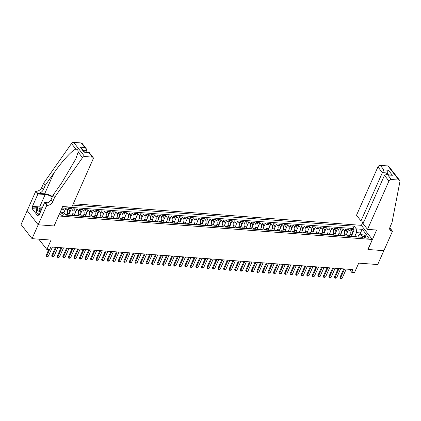 <?xml version="1.0" encoding="UTF-8"?>
<svg xmlns="http://www.w3.org/2000/svg" width="421" height="421" viewBox="0 0 421 421"><rect width="100%" height="100%" fill="white"/><g stroke="black" fill="none" stroke-linecap="round" stroke-linejoin="round"><path stroke-width="0.63" d="M59.429 213.836A2.163 0.947 23.9 0 0 62.261 215.347A2.163 0.947 23.9 0 0 63.287 214.999A2.163 0.947 23.9 0 0 62.503 213.721A2.163 0.947 23.9 0 0 60.356 212.9A2.163 0.947 23.9 0 0 59.835 212.926M27.191 210.647L21.05 224.514L32.049 238.654L38.2 224.772L54.141 225.966L58.514 215.899M58.566 215.973L372.343 239.481L361.344 225.335L73.291 203.753M372.343 239.481L367.912 249.479L383.852 250.669L377.7 264.556L358.713 263.13L354.529 272.571L351.756 272.366L352.987 269.587L50.857 246.948L49.625 249.727L46.852 249.521L51.036 240.081L32.049 238.654M351.325 236.502L352.114 234.713A2.7 1.537 -85.7 0 0 351.909 230.966L350.825 229.566L354.15 229.819L352.393 233.781M349.33 235.828L349.898 234.55A2.7 1.537 -85.7 0 0 349.693 230.797L348.609 229.403L346.851 233.366M348.609 229.403L345.283 229.156L346.367 230.55A2.7 1.537 -85.7 0 1 346.572 234.297L345.778 236.086M340.236 235.671L341.026 233.881A2.7 1.537 -85.7 0 0 340.821 230.134L339.736 228.74L343.062 228.987L341.305 232.95M334.69 235.255L335.484 233.466A2.7 1.537 -85.7 0 0 335.279 229.719L334.195 228.324L337.521 228.571L335.763 232.534M329.148 234.839L329.938 233.055A2.7 1.537 -85.7 0 0 329.732 229.303L328.648 227.908L331.974 228.156L330.222 232.118M323.602 234.423L324.396 232.639A2.7 1.537 -85.7 0 0 324.191 228.887L323.107 227.493L326.433 227.74L324.675 231.703M318.06 234.008L318.85 232.224A2.7 1.537 -85.7 0 0 318.65 228.471L317.56 227.077L320.886 227.324L319.134 231.287M312.514 233.592L313.308 231.808A2.7 1.537 -85.7 0 0 313.103 228.056L312.019 226.661L315.345 226.908L313.587 230.871M306.972 233.181L307.767 231.392A2.7 1.537 -85.7 0 0 307.562 227.64L306.472 226.245L309.803 226.493L308.046 230.455M301.431 232.766L302.22 230.976A2.7 1.537 -85.7 0 0 302.015 227.224L300.931 225.83L304.257 226.077L302.499 230.045M295.884 232.35L296.679 230.561A2.7 1.537 -85.7 0 0 296.473 226.808L295.389 225.414L298.715 225.667L296.958 229.629M290.343 231.934L291.132 230.145A2.7 1.537 -85.7 0 0 290.927 226.393L289.843 224.998L293.169 225.251L291.416 229.213M284.796 231.518L285.591 229.729A2.7 1.537 -85.7 0 0 285.385 225.977L284.301 224.582L287.627 224.835L285.87 228.798M279.255 231.103L280.044 229.313A2.7 1.537 -85.7 0 0 279.839 225.561L278.755 224.167L282.081 224.419L280.328 228.382M273.708 230.687L274.503 228.898A2.7 1.537 -85.7 0 0 274.297 225.151L273.213 223.751L276.539 224.004L274.781 227.966M268.166 230.271L268.956 228.482A2.7 1.537 -85.7 0 0 268.756 224.735L267.667 223.335L270.992 223.588L269.24 227.55M262.62 229.855L263.414 228.066A2.7 1.537 -85.7 0 0 263.209 224.319L262.125 222.925L265.451 223.172L263.693 227.135M257.078 229.44L257.873 227.65A2.7 1.537 -85.7 0 0 257.668 223.904L256.584 222.509L259.91 222.756L258.152 226.719M251.537 229.024L252.326 227.235A2.7 1.537 -85.7 0 0 252.121 223.488L251.037 222.093L254.363 222.341L252.605 226.303M245.99 228.608L246.785 226.824A2.7 1.537 -85.7 0 0 246.58 223.072L245.496 221.678L248.822 221.925L247.064 225.888M240.449 228.193L241.238 226.409A2.7 1.537 -85.7 0 0 241.033 222.656L239.949 221.262L243.275 221.509L241.522 225.472M234.902 227.777L235.697 225.993A2.7 1.537 -85.7 0 0 235.492 222.241L234.408 220.846L237.733 221.093L235.976 225.056M229.361 227.361L230.15 225.577A2.7 1.537 -85.7 0 0 229.95 221.825L228.861 220.43L232.187 220.678L230.434 224.64M223.814 226.951L224.609 225.161A2.7 1.537 -85.7 0 0 224.404 221.409L223.319 220.015L226.645 220.262L224.888 224.225M218.273 226.535L219.067 224.746A2.7 1.537 -85.7 0 0 218.862 220.993L217.773 219.599L221.104 219.846L219.346 223.814M212.731 226.119L213.521 224.33A2.7 1.537 -85.7 0 0 213.315 220.578L212.231 219.183L215.557 219.436L213.8 223.398M207.185 225.703L207.979 223.914A2.7 1.537 -85.7 0 0 207.774 220.162L206.69 218.767L210.016 219.02L208.258 222.983M201.643 225.288L202.433 223.498A2.7 1.537 -85.7 0 0 202.227 219.746L201.143 218.352L204.469 218.604L202.712 222.567M196.097 224.872L196.891 223.083A2.7 1.537 -85.7 0 0 196.686 219.336L195.602 217.936L198.928 218.189L197.17 222.151M190.555 224.456L191.345 222.667A2.7 1.537 -85.7 0 0 191.139 218.92L190.055 217.52L193.381 217.773L191.629 221.735M185.008 224.04L185.803 222.251A2.7 1.537 -85.7 0 0 185.598 218.504L184.514 217.11L187.84 217.357L186.082 221.32M179.467 223.625L180.256 221.835A2.7 1.537 -85.7 0 0 180.056 218.089L178.967 216.694L182.293 216.941L180.541 220.904M173.92 223.209L174.715 221.42A2.7 1.537 -85.7 0 0 174.51 217.673L173.426 216.278L176.752 216.526L174.994 220.488M168.379 222.793L169.174 221.009A2.7 1.537 -85.7 0 0 168.968 217.257L167.879 215.862L171.21 216.11L169.452 220.072M162.838 222.377L163.627 220.593A2.7 1.537 -85.7 0 0 163.422 216.841L162.338 215.447L165.663 215.694L163.906 219.657M157.291 221.962L158.085 220.178A2.7 1.537 -85.7 0 0 157.88 216.426L156.796 215.031L160.122 215.278L158.364 219.241M151.749 221.546L152.539 219.762A2.7 1.537 -85.7 0 0 152.334 216.01L151.25 214.615L154.575 214.863L152.823 218.825M146.203 221.136L146.997 219.346A2.7 1.537 -85.7 0 0 146.792 215.594L145.708 214.2L149.034 214.447L147.276 218.41M140.661 220.72L141.451 218.931A2.7 1.537 -85.7 0 0 141.245 215.178L140.161 213.784L143.487 214.031L141.735 217.994M135.115 220.304L135.909 218.515A2.7 1.537 -85.7 0 0 135.704 214.763L134.62 213.368L137.946 213.615L136.188 217.583M129.573 219.888L130.363 218.099A2.7 1.537 -85.7 0 0 130.163 214.347L129.073 212.952L132.399 213.205L130.647 217.168M124.032 219.473L124.821 217.683A2.7 1.537 -85.7 0 0 124.616 213.931L123.532 212.537L126.858 212.789L125.1 216.752M118.485 219.057L119.28 217.268A2.7 1.537 -85.7 0 0 119.075 213.515L117.991 212.121L121.316 212.373L119.559 216.336M112.944 218.641L113.733 216.852A2.7 1.537 -85.7 0 0 113.528 213.105L112.444 211.705L115.77 211.958L114.012 215.92M107.397 218.225L108.192 216.436A2.7 1.537 -85.7 0 0 107.986 212.689L106.902 211.289L110.228 211.542L108.471 215.505M101.856 217.81L102.645 216.02A2.7 1.537 -85.7 0 0 102.44 212.273L101.356 210.879L104.682 211.126L102.929 215.089M96.309 217.394L97.104 215.605A2.7 1.537 -85.7 0 0 96.898 211.858L95.814 210.463L99.14 210.71L97.383 214.673M90.768 216.978L91.557 215.189A2.7 1.537 -85.7 0 0 91.357 211.442L90.268 210.047L93.594 210.295L91.841 214.257M85.221 216.562L86.016 214.778A2.7 1.537 -85.7 0 0 85.81 211.026L84.726 209.632L88.052 209.879L86.294 213.842M79.68 216.147L80.474 214.363A2.7 1.537 -85.7 0 0 80.269 210.611L79.18 209.216L82.511 209.463L80.753 213.426M74.138 215.731L74.927 213.947A2.7 1.537 -85.7 0 0 74.722 210.195L73.638 208.8L76.964 209.048L75.206 213.01M68.591 215.315L69.386 213.531A2.7 1.537 -85.7 0 0 69.181 209.779L68.097 208.384L71.423 208.632L69.665 212.594M63.955 212.826A2.7 1.537 -85.7 0 0 63.634 209.363L62.55 207.969L65.876 208.216L64.124 212.179M365.902 235.828L364.681 235.739A2.094 0.916 23.9 0 0 363.691 236.076A2.094 0.916 23.9 0 0 364.449 237.318A2.094 0.916 23.9 0 0 366.528 238.107L367.743 238.202A2.094 0.916 23.9 0 0 368.738 237.865A2.094 0.916 23.9 0 0 367.98 236.623A2.094 0.916 23.9 0 0 365.902 235.828L365.081 237.691M60.166 212.168L63.645 212.426L65.723 215.105L362.87 237.365L360.786 234.692L358.613 235.381L357.903 236.997M359.371 235.144L360.355 232.924L356.476 232.629L356.271 228.882L354.187 226.203L72.686 205.111M356.271 228.882L362.365 229.34L366.886 235.15L360.786 234.692M66.602 214.642L67.165 213.363L69.386 213.531M72.144 215.057L72.712 213.779L74.927 213.947M77.685 215.473L78.253 214.194L80.474 214.363M83.232 215.889L83.8 214.61L86.016 214.778M88.773 216.305L89.341 215.026L91.557 215.189M94.32 216.72L94.883 215.441L97.104 215.605M99.861 217.136L100.43 215.857L102.645 216.02M105.408 217.552L105.971 216.273L108.192 216.436M110.949 217.967L111.518 216.689L113.733 216.852M116.491 218.383L117.059 217.104L119.28 217.268M122.037 218.799L122.606 217.515L124.821 217.683M127.579 219.215L128.147 217.931L130.363 218.099M133.125 219.63L133.694 218.346L135.909 218.515M138.667 220.046L139.235 218.762L141.451 218.931M144.214 220.457L144.777 219.178L146.997 219.346M149.755 220.872L150.323 219.594L152.539 219.762M155.302 221.288L155.865 220.009L158.085 220.178M160.843 221.704L161.411 220.425L163.627 220.593M166.384 222.12L166.953 220.841L169.174 221.009M171.931 222.535L172.499 221.257L174.715 221.42M177.473 222.951L178.041 221.672L180.256 221.835M183.019 223.367L183.588 222.088L185.803 222.251M188.561 223.783L189.129 222.504L191.345 222.667M194.107 224.198L194.67 222.919L196.891 223.083M199.649 224.614L200.217 223.335L202.433 223.498M205.19 225.03L205.758 223.746L207.979 223.914M210.737 225.445L211.305 224.161L213.521 224.33M216.278 225.861L216.847 224.577L219.067 224.746M221.825 226.277L222.393 224.993L224.609 225.161M227.366 226.687L227.935 225.409L230.15 225.577M232.913 227.103L233.476 225.824L235.697 225.993M238.454 227.519L239.023 226.24L241.238 226.409M244.001 227.935L244.564 226.656L246.785 226.824M249.542 228.35L250.111 227.072L252.326 227.235M255.084 228.766L255.652 227.487L257.873 227.65M260.631 229.182L261.199 227.903L263.414 228.066M266.172 229.598L266.74 228.319L268.956 228.482M271.719 230.013L272.287 228.735L274.503 228.898M277.26 230.429L277.828 229.15L280.044 229.313M282.807 230.845L283.37 229.566L285.591 229.729M288.348 231.261L288.917 229.977L291.132 230.145M293.89 231.676L294.458 230.392L296.679 230.561M299.436 232.092L300.005 230.808L302.22 230.976M304.978 232.503L305.546 231.224L307.767 231.392M310.524 232.918L311.093 231.639L313.308 231.808M316.066 233.334L316.634 232.055L318.85 232.224M321.612 233.75L322.176 232.471L324.396 232.639M327.154 234.165L327.722 232.887L329.938 233.055M332.701 234.581L333.264 233.302L335.484 233.466M338.242 234.997L338.81 233.718L341.026 233.881M343.783 235.413L344.352 234.134L346.572 234.297M354.15 229.819L353.156 228.535L62.561 206.764M65.876 208.216L66.96 209.616A2.7 1.537 94.3 0 1 67.165 213.363M71.423 208.632L72.507 210.026A2.7 1.537 94.3 0 1 72.712 213.779M76.964 209.048L78.048 210.442A2.7 1.537 94.3 0 1 78.253 214.194M82.511 209.463L83.595 210.858A2.7 1.537 94.3 0 1 83.8 214.61M88.052 209.879L89.136 211.274A2.7 1.537 94.3 0 1 89.341 215.026M93.594 210.295L94.683 211.689A2.7 1.537 94.3 0 1 94.883 215.441M99.14 210.71L100.224 212.105A2.7 1.537 94.3 0 1 100.43 215.857M104.682 211.126L105.766 212.521A2.7 1.537 94.3 0 1 105.971 216.273M110.228 211.542L111.312 212.937A2.7 1.537 94.3 0 1 111.518 216.689M115.77 211.958L116.854 213.352A2.7 1.537 94.3 0 1 117.059 217.104M121.316 212.373L122.4 213.768A2.7 1.537 94.3 0 1 122.606 217.515M126.858 212.789L127.942 214.184A2.7 1.537 94.3 0 1 128.147 217.931M132.399 213.205L133.489 214.599A2.7 1.537 94.3 0 1 133.694 218.346M137.946 213.615L139.03 215.015A2.7 1.537 94.3 0 1 139.235 218.762M143.487 214.031L144.577 215.431A2.7 1.537 94.3 0 1 144.777 219.178M149.034 214.447L150.118 215.841A2.7 1.537 94.3 0 1 150.323 219.594M154.575 214.863L155.659 216.257A2.7 1.537 94.3 0 1 155.865 220.009M160.122 215.278L161.206 216.673A2.7 1.537 94.3 0 1 161.411 220.425M165.663 215.694L166.748 217.089A2.7 1.537 94.3 0 1 166.953 220.841M171.21 216.11L172.294 217.504A2.7 1.537 94.3 0 1 172.499 221.257M176.752 216.526L177.836 217.92A2.7 1.537 94.3 0 1 178.041 221.672M182.293 216.941L183.382 218.336A2.7 1.537 94.3 0 1 183.588 222.088M187.84 217.357L188.924 218.752A2.7 1.537 94.3 0 1 189.129 222.504M193.381 217.773L194.465 219.167A2.7 1.537 94.3 0 1 194.67 222.919M198.928 218.189L200.012 219.583A2.7 1.537 94.3 0 1 200.217 223.335M204.469 218.604L205.553 219.999A2.7 1.537 94.3 0 1 205.758 223.746M210.016 219.02L211.1 220.415A2.7 1.537 94.3 0 1 211.305 224.161M215.557 219.436L216.641 220.83A2.7 1.537 94.3 0 1 216.847 224.577M221.104 219.846L222.188 221.246A2.7 1.537 94.3 0 1 222.393 224.993M226.645 220.262L227.729 221.662A2.7 1.537 94.3 0 1 227.935 225.409M232.187 220.678L233.276 222.072A2.7 1.537 94.3 0 1 233.476 225.824M237.733 221.093L238.818 222.488A2.7 1.537 94.3 0 1 239.023 226.24M243.275 221.509L244.359 222.904A2.7 1.537 94.3 0 1 244.564 226.656M248.822 221.925L249.906 223.319A2.7 1.537 94.3 0 1 250.111 227.072M254.363 222.341L255.447 223.735A2.7 1.537 94.3 0 1 255.652 227.487M259.91 222.756L260.994 224.151A2.7 1.537 94.3 0 1 261.199 227.903M265.451 223.172L266.535 224.567A2.7 1.537 94.3 0 1 266.74 228.319M270.992 223.588L272.082 224.982A2.7 1.537 94.3 0 1 272.287 228.735M276.539 224.004L277.623 225.398A2.7 1.537 94.3 0 1 277.828 229.15M282.081 224.419L283.17 225.814A2.7 1.537 94.3 0 1 283.37 229.566M287.627 224.835L288.711 226.23A2.7 1.537 94.3 0 1 288.917 229.977M293.169 225.251L294.253 226.645A2.7 1.537 94.3 0 1 294.458 230.392M298.715 225.667L299.799 227.061A2.7 1.537 94.3 0 1 300.005 230.808M304.257 226.077L305.341 227.477A2.7 1.537 94.3 0 1 305.546 231.224M309.803 226.493L310.887 227.893A2.7 1.537 94.3 0 1 311.093 231.639M315.345 226.908L316.429 228.303A2.7 1.537 94.3 0 1 316.634 232.055M320.886 227.324L321.976 228.719A2.7 1.537 94.3 0 1 322.176 232.471M326.433 227.74L327.517 229.135A2.7 1.537 94.3 0 1 327.722 232.887M331.974 228.156L333.058 229.55A2.7 1.537 94.3 0 1 333.264 233.302M337.521 228.571L338.605 229.966A2.7 1.537 94.3 0 1 338.81 233.718M343.062 228.987L344.146 230.382A2.7 1.537 94.3 0 1 344.352 234.134M354.303 236.723L354.208 236.607A2.7 1.537 -85.7 0 0 353.43 236.134A2.7 1.537 -85.7 0 0 352.482 236.591M356.519 236.891L356.429 236.776A2.7 1.537 -85.7 0 0 355.645 236.302L353.43 236.134M350.977 236.476L350.882 236.36A2.7 1.537 -85.7 0 0 350.104 235.886L347.883 235.718A2.7 1.537 94.3 0 1 348.667 236.192L348.756 236.307M345.43 236.06L345.341 235.944A2.7 1.537 -85.7 0 0 344.557 235.471L342.341 235.302A2.7 1.537 94.3 0 1 343.12 235.776L343.215 235.897M339.889 235.644L339.794 235.528A2.7 1.537 -85.7 0 0 339.016 235.055L336.795 234.886A2.7 1.537 94.3 0 1 337.579 235.36L337.668 235.481M334.342 235.228L334.253 235.113A2.7 1.537 -85.7 0 0 333.469 234.639L331.253 234.476A2.7 1.537 94.3 0 1 332.037 234.944L332.127 235.065M328.801 234.813L328.712 234.697A2.7 1.537 -85.7 0 0 327.927 234.223L325.707 234.06A2.7 1.537 94.3 0 1 326.491 234.534L326.58 234.65M323.254 234.397L323.165 234.281A2.7 1.537 -85.7 0 0 322.381 233.808L320.165 233.644A2.7 1.537 94.3 0 1 320.949 234.118L321.039 234.234M317.713 233.981L317.623 233.865A2.7 1.537 -85.7 0 0 316.839 233.392L314.624 233.229A2.7 1.537 94.3 0 1 315.403 233.702L315.497 233.818M312.172 233.571L312.077 233.45A2.7 1.537 -85.7 0 0 311.298 232.976L309.077 232.813A2.7 1.537 94.3 0 1 309.861 233.287L309.951 233.402M306.625 233.155L306.535 233.034A2.7 1.537 -85.7 0 0 305.751 232.56L303.536 232.397A2.7 1.537 94.3 0 1 304.315 232.871L304.409 232.987M301.083 232.739L300.989 232.618A2.7 1.537 -85.7 0 0 300.21 232.15L297.989 231.982A2.7 1.537 94.3 0 1 298.773 232.455L298.863 232.571M295.537 232.324L295.447 232.203A2.7 1.537 -85.7 0 0 294.663 231.734L292.448 231.566A2.7 1.537 94.3 0 1 293.232 232.039L293.321 232.155M289.995 231.908L289.901 231.792A2.7 1.537 -85.7 0 0 289.122 231.318L286.901 231.15A2.7 1.537 94.3 0 1 287.685 231.624L287.775 231.739M284.449 231.492L284.359 231.376A2.7 1.537 -85.7 0 0 283.575 230.903L281.36 230.734A2.7 1.537 94.3 0 1 282.144 231.208L282.233 231.324M278.907 231.076L278.818 230.961A2.7 1.537 -85.7 0 0 278.034 230.487L275.818 230.319A2.7 1.537 94.3 0 1 276.597 230.792L276.692 230.908M273.361 230.661L273.271 230.545A2.7 1.537 -85.7 0 0 272.487 230.071L270.271 229.903A2.7 1.537 94.3 0 1 271.056 230.376L271.145 230.492M267.819 230.245L267.73 230.129A2.7 1.537 -85.7 0 0 266.946 229.655L264.73 229.487A2.7 1.537 94.3 0 1 265.509 229.961L265.604 230.076M262.278 229.829L262.183 229.713A2.7 1.537 -85.7 0 0 261.404 229.24L259.183 229.071A2.7 1.537 94.3 0 1 259.967 229.545L260.057 229.666M256.731 229.413L256.642 229.298A2.7 1.537 -85.7 0 0 255.857 228.824L253.642 228.661A2.7 1.537 94.3 0 1 254.421 229.129L254.516 229.25M251.19 228.998L251.095 228.882A2.7 1.537 -85.7 0 0 250.316 228.408L248.095 228.245A2.7 1.537 94.3 0 1 248.879 228.714L248.969 228.835M245.643 228.582L245.554 228.466A2.7 1.537 -85.7 0 0 244.769 227.993L242.554 227.829A2.7 1.537 94.3 0 1 243.338 228.303L243.427 228.419M240.102 228.166L240.012 228.05A2.7 1.537 -85.7 0 0 239.228 227.577L237.007 227.414A2.7 1.537 94.3 0 1 237.791 227.887L237.881 228.003M234.555 227.75L234.465 227.635A2.7 1.537 -85.7 0 0 233.681 227.161L231.466 226.998A2.7 1.537 94.3 0 1 232.25 227.472L232.339 227.587M229.013 227.34L228.924 227.219A2.7 1.537 -85.7 0 0 228.14 226.745L225.924 226.582A2.7 1.537 94.3 0 1 226.703 227.056L226.798 227.172M223.472 226.924L223.377 226.803A2.7 1.537 -85.7 0 0 222.598 226.335L220.378 226.166A2.7 1.537 94.3 0 1 221.162 226.64L221.251 226.756M217.925 226.509L217.836 226.387A2.7 1.537 -85.7 0 0 217.052 225.919L214.836 225.751A2.7 1.537 94.3 0 1 215.615 226.224L215.71 226.34M212.384 226.093L212.289 225.977A2.7 1.537 -85.7 0 0 211.51 225.503L209.29 225.335A2.7 1.537 94.3 0 1 210.074 225.809L210.163 225.924M206.837 225.677L206.748 225.561A2.7 1.537 -85.7 0 0 205.964 225.088L203.748 224.919A2.7 1.537 94.3 0 1 204.532 225.393L204.622 225.509M201.296 225.261L201.201 225.146A2.7 1.537 -85.7 0 0 200.422 224.672L198.202 224.504A2.7 1.537 94.3 0 1 198.986 224.977L199.075 225.093M195.749 224.846L195.66 224.73A2.7 1.537 -85.7 0 0 194.876 224.256L192.66 224.088A2.7 1.537 94.3 0 1 193.444 224.561L193.534 224.677M190.208 224.43L190.118 224.314A2.7 1.537 -85.7 0 0 189.334 223.84L187.119 223.672A2.7 1.537 94.3 0 1 187.898 224.146L187.987 224.261M184.661 224.014L184.572 223.898A2.7 1.537 -85.7 0 0 183.788 223.425L181.572 223.256A2.7 1.537 94.3 0 1 182.356 223.73L182.446 223.851M179.12 223.598L179.03 223.483A2.7 1.537 -85.7 0 0 178.246 223.009L176.031 222.841A2.7 1.537 94.3 0 1 176.809 223.314L176.904 223.435M173.578 223.183L173.484 223.067A2.7 1.537 -85.7 0 0 172.705 222.593L170.484 222.43A2.7 1.537 94.3 0 1 171.268 222.898L171.358 223.019M168.032 222.767L167.942 222.651A2.7 1.537 -85.7 0 0 167.158 222.177L164.943 222.014A2.7 1.537 94.3 0 1 165.721 222.483L165.816 222.604M162.49 222.351L162.395 222.235A2.7 1.537 -85.7 0 0 161.617 221.762L159.396 221.599A2.7 1.537 94.3 0 1 160.18 222.072L160.269 222.188M156.944 221.935L156.854 221.82A2.7 1.537 -85.7 0 0 156.07 221.346L153.854 221.183A2.7 1.537 94.3 0 1 154.639 221.656L154.728 221.772M151.402 221.52L151.313 221.404A2.7 1.537 -85.7 0 0 150.529 220.93L148.308 220.767A2.7 1.537 94.3 0 1 149.092 221.241L149.181 221.357M145.855 221.109L145.766 220.988A2.7 1.537 -85.7 0 0 144.982 220.515L142.766 220.351A2.7 1.537 94.3 0 1 143.55 220.825L143.64 220.941M140.314 220.693L140.225 220.572A2.7 1.537 -85.7 0 0 139.44 220.104L137.225 219.936A2.7 1.537 94.3 0 1 138.004 220.409L138.099 220.525M134.767 220.278L134.678 220.157A2.7 1.537 -85.7 0 0 133.899 219.688L131.678 219.52A2.7 1.537 94.3 0 1 132.462 219.994L132.552 220.109M129.226 219.862L129.136 219.746A2.7 1.537 -85.7 0 0 128.352 219.273L126.137 219.104A2.7 1.537 94.3 0 1 126.916 219.578L127.01 219.694M123.685 219.446L123.59 219.33A2.7 1.537 -85.7 0 0 122.811 218.857L120.59 218.688A2.7 1.537 94.3 0 1 121.374 219.162L121.464 219.278M118.138 219.031L118.048 218.915A2.7 1.537 -85.7 0 0 117.264 218.441L115.049 218.273A2.7 1.537 94.3 0 1 115.833 218.746L115.922 218.862M112.596 218.615L112.502 218.499A2.7 1.537 -85.7 0 0 111.723 218.025L109.502 217.857A2.7 1.537 94.3 0 1 110.286 218.331L110.376 218.446M107.05 218.199L106.96 218.083A2.7 1.537 -85.7 0 0 106.176 217.61L103.961 217.441A2.7 1.537 94.3 0 1 104.745 217.915L104.834 218.031M101.508 217.783L101.419 217.668A2.7 1.537 -85.7 0 0 100.635 217.194L98.414 217.025A2.7 1.537 94.3 0 1 99.198 217.499L99.288 217.62M95.962 217.368L95.872 217.252A2.7 1.537 -85.7 0 0 95.088 216.778L92.873 216.615A2.7 1.537 94.3 0 1 93.657 217.083L93.746 217.204M90.42 216.952L90.331 216.836A2.7 1.537 -85.7 0 0 89.547 216.362L87.331 216.199A2.7 1.537 94.3 0 1 88.11 216.668L88.205 216.789M84.879 216.536L84.784 216.42A2.7 1.537 -85.7 0 0 84.005 215.947L81.785 215.784A2.7 1.537 94.3 0 1 82.569 216.257L82.658 216.373M79.332 216.12L79.243 216.005A2.7 1.537 -85.7 0 0 78.459 215.531L76.243 215.368A2.7 1.537 94.3 0 1 77.022 215.841L77.117 215.957M73.791 215.705L73.696 215.589A2.7 1.537 -85.7 0 0 72.917 215.115L70.696 214.952A2.7 1.537 94.3 0 1 71.481 215.426L71.57 215.541M68.244 215.294L68.155 215.173A2.7 1.537 -85.7 0 0 67.371 214.699L65.292 214.547M65.302 214.557A2.7 1.537 94.3 0 1 65.939 215.01L66.029 215.126M354.871 236.244L356.476 232.629M38.8 239.16L46.852 249.521M349.388 269.319L351.756 272.366M361.786 234.765L360.355 232.924L362.365 229.34M353.156 228.535L354.187 226.203M346.941 236.176A2.7 1.537 94.3 0 1 347.883 235.718M341.394 235.76A2.7 1.537 94.3 0 1 342.341 235.302M335.853 235.344A2.7 1.537 94.3 0 1 336.795 234.886M330.311 234.929A2.7 1.537 94.3 0 1 331.253 234.476M324.765 234.513A2.7 1.537 94.3 0 1 325.707 234.06M319.223 234.097A2.7 1.537 94.3 0 1 320.165 233.644M313.677 233.681A2.7 1.537 94.3 0 1 314.624 233.229M308.135 233.266A2.7 1.537 94.3 0 1 309.077 232.813M302.588 232.85A2.7 1.537 94.3 0 1 303.536 232.397M297.047 232.434A2.7 1.537 94.3 0 1 297.989 231.982M291.5 232.018A2.7 1.537 94.3 0 1 292.448 231.566M285.959 231.603A2.7 1.537 94.3 0 1 286.901 231.15M280.418 231.187A2.7 1.537 94.3 0 1 281.36 230.734M274.871 230.771A2.7 1.537 94.3 0 1 275.818 230.319M269.329 230.361A2.7 1.537 94.3 0 1 270.271 229.903M263.783 229.945A2.7 1.537 94.3 0 1 264.73 229.487M258.241 229.529A2.7 1.537 94.3 0 1 259.183 229.071M252.695 229.113A2.7 1.537 94.3 0 1 253.642 228.661M247.153 228.698A2.7 1.537 94.3 0 1 248.095 228.245M241.612 228.282A2.7 1.537 94.3 0 1 242.554 227.829M236.065 227.866A2.7 1.537 94.3 0 1 237.007 227.414M230.524 227.451A2.7 1.537 94.3 0 1 231.466 226.998M224.977 227.035A2.7 1.537 94.3 0 1 225.924 226.582M219.436 226.619A2.7 1.537 94.3 0 1 220.378 226.166M213.889 226.203A2.7 1.537 94.3 0 1 214.836 225.751M208.348 225.788A2.7 1.537 94.3 0 1 209.29 225.335M202.801 225.372A2.7 1.537 94.3 0 1 203.748 224.919M197.26 224.956A2.7 1.537 94.3 0 1 198.202 224.504M191.718 224.54A2.7 1.537 94.3 0 1 192.66 224.088M186.171 224.13A2.7 1.537 94.3 0 1 187.119 223.672M180.63 223.714A2.7 1.537 94.3 0 1 181.572 223.256M175.083 223.298A2.7 1.537 94.3 0 1 176.031 222.841M169.542 222.883A2.7 1.537 94.3 0 1 170.484 222.43M163.995 222.467A2.7 1.537 94.3 0 1 164.943 222.014M158.454 222.051A2.7 1.537 94.3 0 1 159.396 221.599M152.907 221.635A2.7 1.537 94.3 0 1 153.854 221.183M147.366 221.22A2.7 1.537 94.3 0 1 148.308 220.767M141.824 220.804A2.7 1.537 94.3 0 1 142.766 220.351M136.278 220.388A2.7 1.537 94.3 0 1 137.225 219.936M130.736 219.972A2.7 1.537 94.3 0 1 131.678 219.52M125.19 219.557A2.7 1.537 94.3 0 1 126.137 219.104M119.648 219.141A2.7 1.537 94.3 0 1 120.59 218.688M114.102 218.725A2.7 1.537 94.3 0 1 115.049 218.273M108.56 218.315A2.7 1.537 94.3 0 1 109.502 217.857M103.019 217.899A2.7 1.537 94.3 0 1 103.961 217.441M97.472 217.483A2.7 1.537 94.3 0 1 98.414 217.025M91.931 217.068A2.7 1.537 94.3 0 1 92.873 216.615M86.384 216.652A2.7 1.537 94.3 0 1 87.331 216.199M80.843 216.236A2.7 1.537 94.3 0 1 81.785 215.784M75.296 215.82A2.7 1.537 94.3 0 1 76.243 215.368M69.754 215.405A2.7 1.537 94.3 0 1 70.696 214.952M61.461 209.253A2.7 1.537 94.3 0 1 61.845 212.295M346.23 269.082L342.184 278.207L341.226 278.613L340.394 278.549L340.521 278.081L339.989 277.392L343.752 268.898M342.184 278.207L340.521 278.081L344.567 268.956M340.394 278.549L339.989 277.392M39.29 214.436L36.285 212.463L36.501 209.111L37.485 206.89L42.547 207.269M40.337 212.258L37.269 210.237L37.485 206.89M36.285 212.463L37.269 210.237M42.084 208.306A4.389 1.921 23.9 0 0 40.437 211.21A4.389 1.921 23.9 0 0 40.705 211.421M41.495 209.637A3.005 1.316 23.9 0 0 40.216 210.126A3.005 1.316 23.9 0 0 40.711 211.405M367.517 229.366L388.93 181.051L384.484 175.336L363.076 223.651L367.517 229.366L376.611 230.045L367.996 249.485L383.878 250.674L392.493 231.234L390.335 228.466L389.672 228.414M364.17 221.178L360.965 220.936L356.519 215.22L377.932 166.905A2.026 1.41 -37.9 0 1 380.331 165.364L387.899 165.932A2.026 1.41 -37.9 0 1 388.762 166.353L399.761 180.498A2.026 1.41 142.1 0 1 399.95 181.467L391.998 222.593L390.03 227.035A4.726 3.294 142.1 0 0 390.178 230.229A4.726 3.294 142.1 0 0 392.188 231.213L392.493 231.234M380.331 165.364L383.884 169.931L388.483 170.279L392.377 175.289L387.778 174.941L391.33 179.509L398.897 180.077L387.899 165.932M361.397 225.409L363.302 221.109M360.965 220.936L382.373 172.621L377.932 166.905M399.761 180.498A2.026 1.41 142.1 0 0 398.897 180.077M391.33 179.509A2.026 1.41 142.1 0 0 388.93 181.051M389.678 228.94A4.726 3.294 142.1 0 0 390.562 229.119L392.188 231.213M387.778 174.941L386.304 174.52L386.973 172.968L382.373 172.621L383.884 169.931M388.483 170.279L386.973 172.968L388.299 174.668M392.377 175.289L386.304 174.52L384.484 175.336M85.926 152.013L86.615 150.46L83.079 150.197M54.662 197.317L53.035 195.223L61.571 183.072L75.817 158.922L78.153 152.086C78.217 150.218 77.448 149.234 75.854 149.129C72.307 150.071 61.908 161.396 53.83 173.11L45.294 185.266L43.321 189.708A4.726 3.294 -37.9 0 1 37.722 193.307L35.79 191.192L27.176 210.626L38.174 224.772L54.056 225.961L62.671 206.522L71.759 207.206L93.173 158.891A2.026 1.41 142.1 0 0 93.109 157.522A2.026 1.41 142.1 0 0 92.246 157.101L84.679 156.533A2.026 1.41 142.1 0 0 82.5 157.68L54.662 197.317L52.693 201.759A4.726 3.294 -37.9 0 1 47.089 205.359L46.789 205.332L38.174 224.772M45.294 185.266L43.663 183.172L41.695 187.613A4.726 3.294 -37.9 0 1 36.09 191.213M47.089 205.359L45.463 203.264A4.726 3.294 -37.9 0 0 51.067 199.665L53.035 195.223M92.246 157.101L88.694 152.534L84.095 152.186L80.201 147.182L84.8 147.524L81.248 142.956L73.68 142.387L84.679 156.533M75.854 149.129L71.502 143.535L43.663 183.172M46.789 205.332L44.631 202.564L39.116 214.999L38.643 214.389L39.363 214.442M36.543 209.005L32.17 208.679L37.906 216.057L38.643 214.389M32.17 208.679L32.906 207.011L32.433 206.401L37.943 193.96L35.79 191.192M52.23 197.044A7.599 3.326 23.9 0 0 45.179 194.502L37.943 193.96M44.631 202.564L47.836 202.801M52.457 196.539A8.799 3.847 23.9 0 0 44.652 193.823L37.722 193.307M71.502 143.535A2.026 1.41 -37.9 0 1 73.68 142.387M81.248 142.956A2.026 1.41 -37.9 0 1 82.111 143.377L86.205 148.645L86.615 150.46M32.433 206.401L39.663 206.943A7.599 3.326 -156.1 0 1 41.2 207.169M37.285 207.343L32.906 207.011M88.694 152.534L89.01 152.255L93.109 157.522M84.095 152.186L84.41 151.907L81.606 148.303L80.201 147.182M84.8 147.524L86.205 148.645M340.684 268.666L336.642 277.792L335.684 278.197L334.853 278.134L334.979 277.665L334.442 276.981L338.21 268.482M336.642 277.792L334.979 277.665L339.021 268.54M334.853 278.134L334.442 276.981M335.142 268.251L331.095 277.376L330.138 277.781L329.306 277.718L329.433 277.25L328.901 276.565L332.664 268.066M331.095 277.376L329.433 277.25L333.479 268.124M329.306 277.718L328.901 276.565M329.596 267.835L325.554 276.96L324.596 277.365L323.765 277.302L323.891 276.834L323.354 276.15L327.122 267.651M325.554 276.96L323.891 276.834L327.933 267.709M323.765 277.302L323.354 276.15M324.054 267.419L320.013 276.544L319.05 276.95L318.218 276.886L318.344 276.418L317.813 275.734L321.576 267.235M320.013 276.544L318.344 276.418L322.391 267.298M318.218 276.886L317.813 275.734M318.508 267.003L314.466 276.129L313.508 276.534L312.677 276.471L312.803 276.008L312.266 275.318L316.034 266.819M314.466 276.129L312.803 276.008L316.845 266.882M312.677 276.471L312.266 275.318M312.966 266.588L308.925 275.713L307.962 276.118L307.13 276.055L307.262 275.592L306.725 274.902L310.493 266.404M308.925 275.713L307.262 275.592L311.303 266.467M307.13 276.055L306.725 274.902M307.425 266.172L303.378 275.297L302.42 275.702L301.589 275.639L301.715 275.176L301.178 274.487L304.946 265.988M303.378 275.297L301.715 275.176L305.762 266.051M301.589 275.639L301.178 274.487M301.878 265.756L297.836 274.881L296.879 275.287L296.047 275.223L296.173 274.76L295.637 274.071L299.405 265.572M297.836 274.881L296.173 274.76L300.215 265.635M296.047 275.223L295.637 274.071M296.337 265.346L292.29 274.466L290.501 274.808L290.627 274.345L290.095 273.655L293.858 265.156M292.29 274.466L290.627 274.345L294.674 265.219M290.501 274.808L290.095 273.655M290.79 264.93L286.748 274.055L284.959 274.397L285.085 273.929L284.549 273.24L288.317 264.741M286.748 274.055L285.085 273.929L289.127 264.804M284.959 274.397L284.549 273.24M285.249 264.514L281.202 273.639L279.412 273.982L279.539 273.513L279.007 272.824L282.77 264.325M281.202 273.639L279.539 273.513L283.586 264.388M279.412 273.982L279.007 272.824M279.702 264.099L275.66 273.224L273.871 273.566L273.997 273.097L273.461 272.408L277.228 263.909M275.66 273.224L273.997 273.097L278.039 263.972M273.871 273.566L273.461 272.408M274.16 263.683L270.119 272.808L269.156 273.213L268.324 273.15L268.456 272.682L267.919 271.992L271.682 263.499M270.119 272.808L268.456 272.682L272.498 263.557M268.324 273.15L267.919 271.992M268.619 263.267L264.572 272.392L263.614 272.797L262.783 272.734L262.909 272.266L262.372 271.577L266.14 263.083M264.572 272.392L262.909 272.266L266.951 263.141M262.783 272.734L262.372 271.577M263.072 262.851L259.031 271.977L258.073 272.382L257.242 272.319L257.368 271.85L256.831 271.161L260.599 262.667M259.031 271.977L257.368 271.85L261.409 262.725M257.242 272.319L256.831 271.161M257.531 262.436L253.484 271.561L252.526 271.966L251.695 271.903L251.821 271.434L251.29 270.75L255.052 262.251M253.484 271.561L251.821 271.434L255.868 262.309M251.695 271.903L251.29 270.75M251.984 262.02L247.943 271.145L246.985 271.55L246.153 271.487L246.28 271.019L245.743 270.335L249.511 261.836M247.943 271.145L246.28 271.019L250.321 261.894M246.153 271.487L245.743 270.335M246.443 261.604L242.396 270.729L241.438 271.135L240.607 271.071L240.733 270.603L240.202 269.919L243.964 261.42M242.396 270.729L240.733 270.603L244.78 261.478M240.607 271.071L240.202 269.919M240.896 261.188L236.855 270.314L235.897 270.719L235.065 270.656L235.192 270.187L234.655 269.503L238.423 261.004M236.855 270.314L235.192 270.187L239.233 261.067M235.065 270.656L234.655 269.503M235.355 260.773L231.308 269.898L230.35 270.303L229.519 270.24L229.645 269.777L229.113 269.087L232.876 260.588M231.308 269.898L229.645 269.777L233.692 260.652M229.519 270.24L229.113 269.087M229.808 260.357L225.767 269.482L224.809 269.887L223.977 269.824L224.104 269.361L223.567 268.672L227.335 260.173M225.767 269.482L224.104 269.361L228.145 260.236M223.977 269.824L223.567 268.672M224.267 259.941L220.225 269.066L219.262 269.472L218.431 269.408L218.562 268.945L218.025 268.256L221.788 259.757M220.225 269.066L218.562 268.945L222.604 259.82M218.431 269.408L218.025 268.256M218.725 259.525L214.678 268.651L213.721 269.056L212.889 268.993L213.015 268.53L212.479 267.84L216.247 259.341M214.678 268.651L213.015 268.53L217.062 259.404M212.889 268.993L212.479 267.84M213.179 259.115L209.137 268.24L207.348 268.577L207.474 268.114L206.937 267.424L210.705 258.926M209.137 268.24L207.474 268.114L211.516 258.989M207.348 268.577L206.937 267.424M207.637 258.699L203.59 267.824L201.801 268.166L201.927 267.698L201.396 267.009L205.159 258.51M203.59 267.824L201.927 267.698L205.974 258.573M201.801 268.166L201.396 267.009M202.091 258.284L198.049 267.409L196.26 267.751L196.386 267.282L195.849 266.593L199.617 258.094M198.049 267.409L196.386 267.282L200.428 258.157M196.26 267.751L195.849 266.593M196.549 257.868L192.502 266.993L191.544 267.398L190.713 267.335L190.839 266.867L190.308 266.177L194.07 257.684M192.502 266.993L190.839 266.867L194.886 257.741M190.713 267.335L190.308 266.177M191.002 257.452L186.961 266.577L186.003 266.982L185.172 266.919L185.298 266.451L184.761 265.762L188.529 257.268M186.961 266.577L185.298 266.451L189.339 257.326M185.172 266.919L184.761 265.762M185.461 257.036L181.419 266.161L180.456 266.567L179.625 266.504L179.756 266.035L179.22 265.346L182.982 256.852M181.419 266.161L179.756 266.035L183.798 256.91M179.625 266.504L179.22 265.346M179.914 256.621L175.873 265.746L174.915 266.151L174.084 266.088L174.21 265.619L173.673 264.93L177.441 256.436M175.873 265.746L174.21 265.619L178.251 256.494M174.084 266.088L173.673 264.93M174.373 256.205L170.331 265.33L169.374 265.735L168.537 265.672L168.668 265.204L168.132 264.52L171.9 256.021M170.331 265.33L168.668 265.204L172.71 256.079M168.537 265.672L168.132 264.52M168.832 255.789L164.785 264.914L163.827 265.319L162.995 265.256L163.122 264.788L162.59 264.104L166.353 255.605M164.785 264.914L163.122 264.788L167.169 255.663M162.995 265.256L162.59 264.104M163.285 255.373L159.243 264.499L158.285 264.904L157.454 264.841L157.58 264.372L157.044 263.688L160.811 255.189M159.243 264.499L157.58 264.372L161.622 255.247M157.454 264.841L157.044 263.688M157.743 254.958L153.697 264.083L152.739 264.488L151.907 264.425L152.034 263.962L151.502 263.272L155.265 254.773M153.697 264.083L152.034 263.962L156.08 254.837M151.907 264.425L151.502 263.272M152.197 254.542L148.155 263.667L147.197 264.072L146.366 264.009L146.492 263.546L145.955 262.857L149.723 254.358M148.155 263.667L146.492 263.546L150.534 254.421M146.366 264.009L145.955 262.857M146.655 254.126L142.608 263.251L141.651 263.657L140.819 263.593L140.946 263.13L140.414 262.441L144.177 253.942M142.608 263.251L140.946 263.13L144.992 254.005M140.819 263.593L140.414 262.441M141.109 253.71L137.067 262.836L136.109 263.241L135.278 263.178L135.404 262.715L134.867 262.025L138.635 253.526M137.067 262.836L135.404 262.715L139.446 253.589M135.278 263.178L134.867 262.025M135.567 253.3L131.526 262.42L129.731 262.762L129.863 262.299L129.326 261.609L133.089 253.11M131.526 262.42L129.863 262.299L133.904 253.174M129.731 262.762L129.326 261.609M130.026 252.884L125.979 262.009L124.19 262.346L124.316 261.883L123.779 261.194L127.547 252.695M125.979 262.009L124.316 261.883L128.363 252.758M124.19 262.346L123.779 261.194M124.479 252.468L120.438 261.594L118.648 261.936L118.775 261.467L118.238 260.778L122.006 252.279M120.438 261.594L118.775 261.467L122.816 252.342M118.648 261.936L118.238 260.778M118.938 252.053L114.891 261.178L113.102 261.52L113.228 261.052L112.696 260.362L116.459 251.863M114.891 261.178L113.228 261.052L117.275 251.926M113.102 261.52L112.696 260.362M113.391 251.637L109.349 260.762L108.392 261.167L107.56 261.104L107.687 260.636L107.15 259.946L110.918 251.453M109.349 260.762L107.687 260.636L111.728 251.511M107.56 261.104L107.15 259.946M107.85 251.221L103.803 260.346L102.845 260.752L102.014 260.688L102.14 260.22L101.608 259.531L105.371 251.037M103.803 260.346L102.14 260.22L106.187 251.095M102.014 260.688L101.608 259.531M102.303 250.805L98.261 259.931L97.304 260.336L96.472 260.273L96.598 259.804L96.062 259.115L99.83 250.621M98.261 259.931L96.598 259.804L100.64 250.679M96.472 260.273L96.062 259.115M96.762 250.39L92.72 259.515L91.757 259.92L90.925 259.857L91.052 259.389L90.52 258.704L94.283 250.206M92.72 259.515L91.052 259.389L95.099 250.263M90.925 259.857L90.52 258.704M91.215 249.974L87.173 259.099L86.216 259.504L85.384 259.441L85.51 258.973L84.974 258.289L88.742 249.79M87.173 259.099L85.51 258.973L89.552 249.848M85.384 259.441L84.974 258.289M85.674 249.558L81.632 258.683L80.669 259.089L79.837 259.026L79.969 258.557L79.432 257.873L83.2 249.374M81.632 258.683L79.969 258.557L84.011 249.432M79.837 259.026L79.432 257.873M80.132 249.143L76.085 258.268L75.127 258.673L74.296 258.61L74.422 258.141L73.891 257.457L77.653 248.958M76.085 258.268L74.422 258.141L78.469 249.022M74.296 258.61L73.891 257.457M74.585 248.727L70.544 257.852L69.586 258.257L68.755 258.194L68.881 257.731L68.344 257.042L72.112 248.543M70.544 257.852L68.881 257.731L72.922 248.606M68.755 258.194L68.344 257.042M69.044 248.311L64.997 257.436L64.039 257.841L63.208 257.778L63.334 257.315L62.803 256.626L66.565 248.127M64.997 257.436L63.334 257.315L67.381 248.19M63.208 257.778L62.803 256.626M63.497 247.895L59.456 257.02L58.498 257.426L57.666 257.363L57.793 256.899L57.256 256.21L61.024 247.711M59.456 257.02L57.793 256.899L61.834 247.774M57.666 257.363L57.256 256.21M57.956 247.48L53.909 256.605L52.951 257.01L52.12 256.947L52.246 256.484L51.715 255.794L55.477 247.295M53.909 256.605L52.246 256.484L56.293 247.359M52.12 256.947L51.715 255.794M52.409 247.069L48.368 256.194L46.578 256.531L46.705 256.068L46.168 255.379L48.704 249.658M48.368 256.194L46.705 256.068L49.52 249.716M46.578 256.531L46.168 255.379M349.898 234.55L352.114 234.713M349.693 230.797L351.909 230.966M61.482 209.2L63.634 209.363M66.96 209.616L69.181 209.779M72.507 210.026L74.722 210.195M78.048 210.442L80.269 210.611M83.595 210.858L85.81 211.026M89.136 211.274L91.357 211.442M94.683 211.689L96.898 211.858M100.224 212.105L102.44 212.273M105.766 212.521L107.986 212.689M111.312 212.937L113.528 213.105M116.854 213.352L119.075 213.515M122.4 213.768L124.616 213.931M127.942 214.184L130.163 214.347M133.489 214.599L135.704 214.763M139.03 215.015L141.245 215.178M144.577 215.431L146.792 215.594M150.118 215.841L152.334 216.01M155.659 216.257L157.88 216.426M161.206 216.673L163.422 216.841M166.748 217.089L168.968 217.257M172.294 217.504L174.51 217.673M177.836 217.92L180.056 218.089M183.382 218.336L185.598 218.504M188.924 218.752L191.139 218.92M194.465 219.167L196.686 219.336M200.012 219.583L202.227 219.746M205.553 219.999L207.774 220.162M211.1 220.415L213.315 220.578M216.641 220.83L218.862 220.993M222.188 221.246L224.404 221.409M227.729 221.662L229.95 221.825M233.276 222.072L235.492 222.241M238.818 222.488L241.033 222.656M244.359 222.904L246.58 223.072M249.906 223.319L252.121 223.488M255.447 223.735L257.668 223.904M260.994 224.151L263.209 224.319M266.535 224.567L268.756 224.735M272.082 224.982L274.297 225.151M277.623 225.398L279.839 225.561M283.17 225.814L285.385 225.977M288.711 226.23L290.927 226.393M294.253 226.645L296.473 226.808M299.799 227.061L302.015 227.224M305.341 227.477L307.562 227.64M310.887 227.893L313.103 228.056M316.429 228.303L318.65 228.471M321.976 228.719L324.191 228.887M327.517 229.135L329.732 229.303M333.058 229.55L335.279 229.719M338.605 229.966L340.821 230.134M344.146 230.382L346.367 230.55M354.208 236.607L356.429 236.776M348.667 236.192L350.882 236.36M343.12 235.776L345.341 235.944M337.579 235.36L339.794 235.528M332.037 234.944L334.253 235.113M326.491 234.534L328.712 234.697M320.949 234.118L323.165 234.281M315.403 233.702L317.623 233.865M309.861 233.287L312.077 233.45M304.315 232.871L306.535 233.034M298.773 232.455L300.989 232.618M293.232 232.039L295.447 232.203M287.685 231.624L289.901 231.792M282.144 231.208L284.359 231.376M276.597 230.792L278.818 230.961M271.056 230.376L273.271 230.545M265.509 229.961L267.73 230.129M259.967 229.545L262.183 229.713M254.421 229.129L256.642 229.298M248.879 228.714L251.095 228.882M243.338 228.303L245.554 228.466M237.791 227.887L240.012 228.05M232.25 227.472L234.465 227.635M226.703 227.056L228.924 227.219M221.162 226.64L223.377 226.803M215.615 226.224L217.836 226.387M210.074 225.809L212.289 225.977M204.532 225.393L206.748 225.561M198.986 224.977L201.201 225.146M193.444 224.561L195.66 224.73M187.898 224.146L190.118 224.314M182.356 223.73L184.572 223.898M176.809 223.314L179.03 223.483M171.268 222.898L173.484 223.067M165.721 222.483L167.942 222.651M160.18 222.072L162.395 222.235M154.639 221.656L156.854 221.82M149.092 221.241L151.313 221.404M143.55 220.825L145.766 220.988M138.004 220.409L140.225 220.572M132.462 219.994L134.678 220.157M126.916 219.578L129.136 219.746M121.374 219.162L123.59 219.33M115.833 218.746L118.048 218.915M110.286 218.331L112.502 218.499M104.745 217.915L106.96 218.083M99.198 217.499L101.419 217.668M93.657 217.083L95.872 217.252M88.11 216.668L90.331 216.836M82.569 216.257L84.784 216.42M77.022 215.841L79.243 216.005M71.481 215.426L73.696 215.589M65.939 215.01L68.155 215.173M364.107 237.039L364.681 235.739M43.321 189.708L41.695 187.613M51.067 199.665L52.693 201.759M82.5 157.68L78.153 152.086M53.83 173.11L44.652 193.823M39.663 206.943L45.179 194.502M84.389 151.897L88.989 152.244"/></g></svg>
